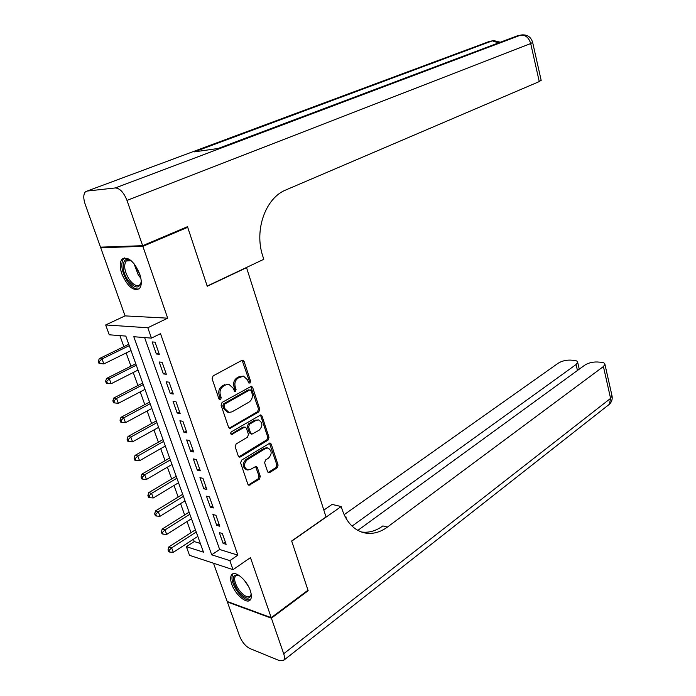 <?xml version="1.0" encoding="UTF-8"?>
<svg xmlns="http://www.w3.org/2000/svg" width="696" height="696" viewBox="0 0 696 696"><rect width="100%" height="100%" fill="white"/><g stroke="black" fill="none" stroke-linecap="round" stroke-linejoin="round"><path stroke-width="1.04" d="M249.951 383.157L250.603 381.251L244.087 361.389L242.782 360.18L241.904 360.354L213.089 375.91L212.097 378.711L218.953 398.947L220.536 399.635L221.215 397.677L220.336 395.076C219.414 391.222 220.449 388.246 223.46 386.158L225.869 384.827L228.853 384.244L232.995 388.029L234.752 391.439L235.405 391.309L236.075 389.377L235.213 386.793C234.308 382.974 235.326 380.042 238.267 377.989L243.496 376.118L247.593 379.903L248.437 382.461L249.951 383.157M248.742 382.983L249.359 381.103L242.095 360.267M219.275 399.469L219.98 397.503L219.101 394.91L220.336 395.076M234.169 391.135L234.83 389.212L233.969 386.637L235.213 386.793M250.273 590.582C246.854 580.003 234.839 569.946 231.637 574.8C230.245 576.732 230.289 579.855 231.751 584.162C235.161 594.593 247.08 604.711 250.369 599.804C251.726 597.916 251.7 594.836 250.273 590.582M139.696 273.937C134.015 261.226 128.168 256.259 122.174 259.051C119.686 262.027 119.581 266.986 121.861 273.937C127.516 286.552 133.354 291.459 139.374 288.64C141.81 285.734 141.914 280.836 139.696 273.937M267.603 471.757L268.7 472.81L269.691 472.584L277.208 467.808L278.104 465.093L271.214 444.083L270.083 443.004L241.573 460.117L240.625 462.901L247.872 484.277L248.977 485.329L259.364 479.161L260.287 476.403L257.259 467.355L256.137 466.294L250.482 469.408L247.732 470C243.565 467.425 243.391 463.997 247.219 459.725L265.333 448.563L267.908 448.007C272.023 450.53 272.223 453.914 268.499 458.159L265.533 460.012L264.619 462.744L267.603 471.757M229.845 560.628L233.03 569.667L189.512 555.321L186.371 546.682L203.476 552.172L125.819 336.09L109.246 334.785L105.67 324.954L147.813 327.755L151.458 338.117L133.806 336.725L211.697 554.808L229.845 560.628L237.867 555.156L160.515 333.671L151.458 338.117M185.771 227.409L187.702 227.305L207.243 286.265L246.558 267.673L326.015 516.954L291.668 540.975L307.989 590.217L271.223 617.665L250.464 557.627L233.03 569.667M187.702 227.305L142.863 246.332L100.729 247.767L125.08 315.888L105.67 324.954M125.08 315.888L167.692 318.168L142.863 246.332M167.692 318.168L147.813 327.755M258.834 411.858L259.756 409.144L252.631 387.42L251.378 386.254L222.059 402.427L221.084 405.229L228.575 427.335L229.802 428.475L258.834 411.858L257.581 411.675L258.503 408.961L250.708 386.332M262 415.982L269.004 437.349L268.099 440.063L240.494 456.924L239.468 457.133L238.302 456.045L235.161 446.78L236.118 443.987L247.532 437.149L248.463 434.4L246.419 428.257L245.218 427.135L244.252 427.335L231.594 434.539C230.446 433.843 230.385 432.929 231.42 431.798L260.809 414.868L262 415.982L260.748 415.79L267.751 437.131L269.004 437.349M213.507 563.229L227.183 601.483L271.223 617.665M102.356 247.097L100.729 247.767M159.314 354.273L155.051 342.171L152.102 341.927L156.356 353.986L159.314 354.273M166.335 374.257L162.133 362.294L159.166 361.981L163.369 373.9L166.335 374.257M173.287 394.014L169.128 382.191L166.161 381.8L170.311 393.588L173.287 394.014M180.151 413.546L176.044 401.853L173.069 401.401L177.175 413.05L180.151 413.546M186.946 432.86L182.883 421.298L179.899 420.775L183.953 432.303L186.946 432.86M193.662 451.956L189.643 440.525L186.65 439.942L190.669 451.33L193.662 451.956M200.3 470.844L196.324 459.534L193.331 458.89L197.299 470.157L200.3 470.844M206.869 489.514L202.936 478.335L199.935 477.63L203.858 488.766L206.869 489.514M213.359 507.984L209.47 496.927L206.46 496.161L210.349 507.184L213.359 507.984M219.788 526.254L215.943 515.318L212.924 514.483L216.769 525.384L219.788 526.254M144.611 337.569L219.658 549.483L237.867 555.156M219.31 532.614L223.111 543.402L226.139 544.315L222.337 533.501L219.31 532.614M119.903 335.629L123.888 346.651M126.159 352.95L130.935 366.183M133.223 372.517L137.912 385.506M140.209 391.874L144.811 404.602M147.117 411.014L151.632 423.499M153.955 429.937L158.375 442.186M160.715 448.659L165.048 460.674M167.397 467.173L171.651 478.961M174.009 485.486L178.176 497.048M180.551 503.6L184.64 514.944M187.015 521.522L191.035 532.649M193.418 539.252L194.245 541.558L200.344 543.454M246.558 267.673L246.071 267.673M194.245 541.558L186.371 546.682M219.658 549.483L211.697 554.808M156.356 353.986L158.784 352.759M163.369 373.9L165.77 372.647M170.311 393.588L172.686 392.318M177.175 413.05L179.524 411.754M183.953 432.303L186.284 430.981M190.669 451.33L192.966 449.99M197.299 470.157L199.578 468.782M203.858 488.766L206.112 487.374M210.349 507.184L212.584 505.766M216.769 525.384L218.979 523.949M223.111 543.402L225.304 541.94M243.295 376.092L240.625 376.684M233.969 386.637C233.064 382.826 234.082 379.894 237.023 377.841L239.38 376.545M228.853 384.244L225.869 384.827M219.101 394.91C218.179 391.056 219.214 388.09 222.215 386.002L224.625 384.671M229.193 428.214L257.581 411.675M251.143 390.682L249.629 389.995L224.721 404.072L224.042 406.02L224.965 408.752L228.975 412.45L232.09 411.823L249.029 402.105C251.909 400.026 252.909 397.111 252.022 393.362L251.143 390.682M250.264 389.864L249.629 389.995M228.975 412.45L227.731 412.258L223.72 408.561L222.798 405.838L223.477 403.889L248.376 389.838M238.841 456.846L266.838 439.837L267.751 437.131M245.218 427.135L243 427.126L231.063 434.173L232.299 434.391M259.173 430.18C262.975 425.9 262.74 422.472 258.46 419.905L255.954 420.428L249.525 424.221L248.585 426.97L250.63 433.103L251.813 434.208L259.173 430.18M258.46 419.905L254.701 420.227L255.954 420.428M251.813 434.208L249.385 432.886L247.341 426.761L248.281 424.012L254.701 420.227M260.748 415.79L260.156 414.929M267.908 448.007L266.655 447.772L264.08 448.328L265.333 448.563M247.489 469.948L246.488 469.73C242.321 467.155 242.147 463.736 245.975 459.464L264.08 448.328M248.333 485.008L258.112 478.883L259.034 476.134L255.519 466.329M268.073 472.497L275.955 467.547L276.851 464.841L269.439 443.065M128.76 344.276L99.276 358.64L102.016 358.945L103.852 363.93L131.022 350.558M129.256 345.642L102.016 358.945L99.363 361.511L98.267 361.389L98.997 363.382L100.093 363.512L99.363 361.511M103.852 363.93L100.093 363.512M98.267 361.389L99.276 358.64M141.279 281.48C139.391 289.223 134.937 288.788 127.907 280.157C119.877 268.9 122.714 253.936 131.779 261.226M130.97 260.661L126.202 261.009C123.479 265.263 124.445 271.344 129.108 279.253C133.345 285.038 136.964 286.848 139.966 284.681L141.184 282.428M124.48 257.911L123.679 258.529C120.304 263.801 121.504 271.344 127.29 281.158C131.466 287.048 135.389 289.64 139.061 288.936M251.169 593.966C249.507 600.657 244.87 599.273 237.258 589.808C231.568 579.185 232.02 574.296 238.615 575.131M238.467 575.07L235.448 575.923C233.812 578.811 234.787 583.178 238.371 589.034C243.382 595.811 247.402 598.108 250.447 595.915L251.169 594.123M233.151 573.782L232.916 574.035C230.889 577.619 232.099 583.039 236.544 590.295C241.764 597.586 246.393 600.735 250.43 599.726M142.645 245.688L187.494 226.679L207.173 286.065L263.784 259.303L262.74 255.98C254.031 229.967 265.611 197.821 285.934 189.921L539.261 81.58L530.7 43.552L126.985 200.387L142.645 245.688L100.511 247.158L85.173 204.267C83.25 198.412 83.329 194.271 85.417 191.852L87.165 191.052L115.336 187.946L520.66 35.139L517.45 35.783L218.083 148.492L194.262 151.876L492.342 40.846L489.279 41.464L87.165 191.052M126.985 200.387C123.775 192.427 119.886 188.277 115.336 187.946M541.131 80.197L539.261 81.58M307.562 590.53L308.154 590.721L291.72 541.149L341.205 506.54L342.11 509.411C346.643 522.705 354.264 530.561 364.982 532.979C372.699 534.337 380.199 532.353 387.463 527.046L603.415 366.531L604.946 364.391C604.894 363.181 603.545 362.459 600.926 362.233L597.246 361.981C592.435 361.885 588.268 362.947 584.744 365.165L357.84 530.387M323.831 510.116L332.053 504.417L341.205 506.54M271.397 618.178L227.366 601.97L239.546 636.048C242.043 642.06 245.479 646.219 249.873 648.515L279.714 660.748L283.768 660.252C284.707 658.894 284.681 656.728 283.69 653.744L271.397 618.178L308.154 590.721M352.046 526.124L576.07 364.53L577.68 362.372C577.628 361.233 576.384 360.563 573.93 360.354L570.407 360.102C565.787 360.015 561.716 361.059 558.192 363.225L344.12 514.701M345.599 517.667L346.356 517.145L345.608 517.676M361.433 532.005C368.828 532.988 375.97 530.97 382.87 525.932L387.463 527.046M135.764 363.756L106.584 378.433L109.333 378.807L111.151 383.731L138.034 370.072M136.286 365.217L109.333 378.807L106.697 381.365L105.592 381.208L106.323 383.174L107.419 383.331L106.697 381.365M111.151 383.731L107.419 383.331M105.592 381.208L106.584 378.433M142.689 383.026L113.813 397.999L116.571 398.443L118.364 403.315L144.968 389.377M143.245 384.575L116.571 398.443L113.944 400.983L112.848 400.8L113.561 402.749L114.666 402.932L113.944 400.983M118.364 403.315L114.666 402.932M112.848 400.8L113.813 397.999M149.536 402.079L120.956 417.348L123.723 417.852L125.506 422.672L151.832 408.465M150.127 403.715L123.723 417.852L121.121 420.384L120.008 420.184L120.721 422.107L121.826 422.315L121.121 420.384M125.506 422.672L121.826 422.315M120.008 420.184L120.956 417.348M156.313 420.923L128.02 436.479L130.804 437.053L132.562 441.821L158.618 427.344M156.931 422.646L130.804 437.053L128.212 439.567L127.098 439.341L127.803 441.247L128.917 441.481L128.212 439.567M132.562 441.821L128.917 441.481M127.098 439.341L128.02 436.479M163.012 439.567L135.015 455.402L137.799 456.037L139.539 460.743L165.326 446.023M163.656 441.368L137.799 456.037L135.215 458.542L134.102 458.281L134.806 460.169L135.92 460.43L135.215 458.542M139.539 460.743L135.92 460.43M134.102 458.281L135.015 455.402M169.633 458.012L141.923 474.115L144.716 474.803L146.438 479.466L171.964 464.493M170.311 459.891L144.716 474.803L142.149 477.299L141.036 477.021L141.723 478.883L142.845 479.17L142.149 477.299M146.438 479.466L142.845 479.17M141.036 477.021L141.923 474.115M176.192 476.247L148.753 492.62L151.563 493.368L153.259 497.979L178.533 482.763M176.897 478.213L151.563 493.368L149.014 495.857L147.891 495.552L148.57 497.388L149.692 497.701L149.014 495.857M153.259 497.979L149.692 497.701M147.891 495.552L148.753 492.62M182.674 494.299L155.512 510.925L158.323 511.734L160.01 516.293L185.023 500.833M183.405 496.335L158.323 511.734L155.791 514.205L154.669 513.874L155.339 515.701L156.469 516.032L155.791 514.205M160.01 516.293L156.469 516.032M154.669 513.874L155.512 510.925M189.094 512.152L162.203 529.03L165.022 529.9L166.683 534.406L191.452 518.72M189.851 514.266L165.022 529.9L162.499 532.353L161.376 532.005L162.037 533.806L163.169 534.163L162.499 532.353M166.683 534.406L163.169 534.163M161.376 532.005L162.203 529.03M195.437 529.813L168.815 546.934L171.642 547.856L173.287 552.32L197.812 536.407M196.228 532.005L171.642 547.856L169.137 550.31L168.006 549.936L168.667 551.719L169.798 552.093L169.137 550.31M173.287 552.32L169.798 552.093M168.006 549.936L168.815 546.934M249.359 381.103L250.603 381.251M219.98 397.503L221.215 397.677M234.83 389.212L236.075 389.377M237.023 377.841L238.267 377.989M222.215 386.002L223.46 386.158M242.843 361.267L244.087 361.389M229.558 428.057L230.802 428.266M251.378 387.263L252.631 387.42M258.503 408.961L259.756 409.144M223.477 403.889L224.721 404.072M222.798 405.838L224.042 406.02M223.72 408.561L224.965 408.752M266.838 439.837L268.099 440.063M239.25 456.672L240.494 456.924M243 427.126L244.252 427.335M248.281 424.012L249.525 424.221M247.341 426.761L248.585 426.97M249.385 432.886L250.63 433.103M245.975 459.464L247.219 459.725M256.006 467.086L257.259 467.355M259.034 476.134L260.287 476.403M258.112 478.883L259.364 479.161M248.776 484.808L250.021 485.095M269.961 443.857L271.214 444.083M276.851 464.841L278.104 465.093M275.955 467.547L277.208 467.808M268.439 472.323L269.691 472.584M140.888 278.296L138.347 275.164L133.997 263.619M135.494 265.611L140.314 275.903M248.507 586.537L244.374 580.333M500.328 42.23L493.682 40.585L492.342 40.846L498.545 42.908M487.618 42.073L490.532 41.212M541.183 80.414L532.675 42.534C531.1 37.149 527.542 34.6 522 34.887L520.66 35.139C525.506 34.791 528.856 37.601 530.7 43.552L532.64 42.378M515.623 36.47L518.694 35.531M346.356 517.145L345.173 516.858M283.69 653.744L610.583 398.39L603.415 366.531M577.454 370.472L576.07 364.53M611.932 395.493L610.583 398.39L609.418 404.245L608.243 405.168M128.412 260.06L126.202 261.009M236.605 575.122L235.448 575.923M362.433 532.336L364.982 532.979M579.255 369.158L577.68 362.372M283.768 660.252L609.418 404.245C611.671 402.001 612.558 399.304 612.08 396.155L604.946 364.391"/></g></svg>
